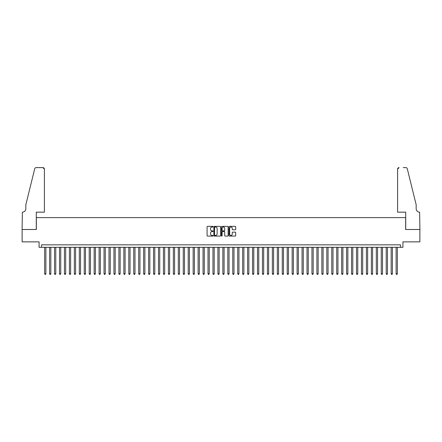 <?xml version="1.0" encoding="UTF-8"?>
<svg xmlns="http://www.w3.org/2000/svg" width="442" height="442" viewBox="0 0 442 442"><rect width="100%" height="100%" fill="white"/><g stroke="black" fill="none" stroke-linecap="round" stroke-linejoin="round"><path stroke-width="0.66" d="M213.077 226.702A0.343 0.343 0 0 0 212.74 226.365L207.58 226.365A0.486 0.486 0 0 0 207.094 226.851L207.094 235.597A0.486 0.486 0 0 0 207.58 236.083L212.74 236.083A0.343 0.343 0 0 0 213.077 235.741A0.343 0.343 0 0 0 212.74 235.404L212.072 235.404A1.553 1.553 0 0 1 210.519 233.846L210.519 233.116A1.553 1.553 0 0 1 212.072 231.564L212.74 231.564A0.343 0.343 0 0 0 213.077 231.221A0.343 0.343 0 0 0 212.74 230.884L212.072 230.884A1.553 1.553 0 0 1 210.519 229.326L210.519 228.597A1.553 1.553 0 0 1 212.072 227.044L212.74 227.044A0.343 0.343 0 0 0 213.077 226.702M235.199 229.79A0.486 0.486 0 0 0 235.685 229.304L235.685 226.851A0.486 0.486 0 0 0 235.199 226.365L229.464 226.365A0.486 0.486 0 0 0 228.984 226.851L228.984 235.597A0.486 0.486 0 0 0 229.464 236.083L235.199 236.083A0.486 0.486 0 0 0 235.685 235.597L235.685 232.63A0.486 0.486 0 0 0 235.199 232.144L232.746 232.144A0.486 0.486 0 0 0 232.26 232.63L232.26 234.1A1.298 1.298 0 0 1 230.962 235.404A1.298 1.298 0 0 1 229.663 234.1L229.663 228.343A1.298 1.298 0 0 1 230.962 227.044A1.298 1.298 0 0 1 232.26 228.343L232.26 229.304A0.486 0.486 0 0 0 232.746 229.79L235.199 229.79M400.446 247.31L402.922 247.31L402.922 241.868L419.878 241.868L419.878 229.492L405.646 229.492L405.646 217.608L36.354 217.608L36.354 229.492L22.122 229.492L22.122 241.868L39.078 241.868L39.078 247.31L400.446 247.31L400.446 244.835L41.554 244.835L41.554 247.31M220.575 226.851A0.486 0.486 0 0 0 220.088 226.365L214.353 226.365A0.486 0.486 0 0 0 213.867 226.851L213.867 235.597A0.486 0.486 0 0 0 214.353 236.083L220.088 236.083A0.486 0.486 0 0 0 220.575 235.597L220.575 226.851M221.912 226.365L227.647 226.365A0.486 0.486 0 0 1 228.133 226.851L228.133 235.597A0.486 0.486 0 0 1 227.647 236.083L225.193 236.083A0.486 0.486 0 0 1 224.707 235.597L224.707 232.05A0.486 0.486 0 0 0 224.221 231.564L222.591 231.564A0.486 0.486 0 0 0 222.105 232.05L222.105 235.741A0.343 0.343 0 0 1 221.768 236.083A0.343 0.343 0 0 1 221.425 235.741L221.425 226.851A0.486 0.486 0 0 1 221.912 226.365M214.889 227.044A0.343 0.343 0 0 0 214.552 227.381L214.552 235.061A0.343 0.343 0 0 0 214.889 235.404L215.597 235.404A1.553 1.553 0 0 0 217.149 233.846L217.149 228.597A1.553 1.553 0 0 0 215.597 227.044L214.889 227.044M224.707 228.365A1.298 1.298 0 0 0 223.403 227.066A1.298 1.298 0 0 0 222.105 228.365L222.105 230.398A0.486 0.486 0 0 0 222.591 230.884L224.221 230.884A0.486 0.486 0 0 0 224.707 230.398L224.707 228.365M44.648 247.31L44.648 273.747L45.885 273.747L45.885 247.31M45.885 273.747L45.515 274.388L45.018 274.388L44.648 273.747M44.399 212.166L44.399 169.098A1.486 1.486 0 0 0 42.918 167.612L36.161 167.612A1.486 1.486 0 0 0 34.719 168.739L25.835 204.74L25.835 208.701A3.464 3.464 0 0 1 22.371 212.166L22.1 229.492L36.283 229.492L36.283 212.166L44.399 212.166L44.399 169.098L42.918 167.612L38.808 167.612M34.719 168.739C35.095 167.927 35.095 167.927 34.719 168.739C35.095 167.927 35.095 167.927 34.719 168.739M25.835 208.701A3.464 3.464 0 0 1 22.371 212.166M397.601 212.166L397.601 169.098L397.601 212.166L405.717 212.166L405.717 229.492L419.9 229.492L419.629 212.166A3.464 3.464 0 0 1 416.165 208.701A3.464 3.464 0 0 0 419.629 212.166M413.441 193.701L407.281 168.739L416.165 204.74L416.165 208.701M403.192 167.612L405.839 167.612A1.486 1.486 0 0 1 407.281 168.739C406.905 167.927 406.905 167.927 407.281 168.739C406.905 167.927 406.905 167.927 407.281 168.739M399.082 167.612A1.486 1.486 0 0 0 397.601 169.098L399.082 167.612M49.598 247.31L49.598 273.747L50.836 273.747L50.836 247.31M50.836 273.747L50.465 274.388L49.968 274.388L49.598 273.747M54.548 247.31L54.548 273.747L55.786 273.747L55.786 247.31M55.786 273.747L55.416 274.388L54.919 274.388L54.548 273.747M59.499 247.31L59.499 273.747L60.736 273.747L60.736 247.31M60.736 273.747L60.366 274.388L59.869 274.388L59.499 273.747M64.449 247.31L64.449 273.747L65.687 273.747L65.687 247.31M65.687 273.747L65.317 274.388L64.819 274.388L64.449 273.747M69.4 247.31L69.4 273.747L70.637 273.747L70.637 247.31M70.637 273.747L70.267 274.388L69.77 274.388L69.4 273.747M74.35 247.31L74.35 273.747L75.588 273.747L75.588 247.31M75.588 273.747L75.217 274.388L74.72 274.388L74.35 273.747M79.3 247.31L79.3 273.747L80.538 273.747L80.538 247.31M80.538 273.747L80.168 274.388L79.67 274.388L79.3 273.747M84.251 247.31L84.251 273.747L85.488 273.747L85.488 247.31M85.488 273.747L85.118 274.388L84.621 274.388L84.251 273.747M89.201 247.31L89.201 273.747L90.439 273.747L90.439 247.31M90.439 273.747L90.069 274.388L89.571 274.388L89.201 273.747M94.152 247.31L94.152 273.747L95.389 273.747L95.389 247.31M95.389 273.747L95.019 274.388L94.522 274.388L94.152 273.747M99.102 247.31L99.102 273.747L100.34 273.747L100.34 247.31M100.34 273.747L99.969 274.388L99.472 274.388L99.102 273.747M104.052 247.31L104.052 273.747L105.29 273.747L105.29 247.31M105.29 273.747L104.92 274.388L104.422 274.388L104.052 273.747M109.003 247.31L109.003 273.747L110.24 273.747L110.24 247.31M110.24 273.747L109.87 274.388L109.373 274.388L109.003 273.747M113.953 247.31L113.953 273.747L115.191 273.747L115.191 247.31M115.191 273.747L114.815 274.388L114.323 274.388L113.953 273.747M118.904 247.31L118.904 273.747L120.141 273.747L120.141 247.31M120.141 273.747L119.765 274.388L119.274 274.388L118.904 273.747M123.854 247.31L123.854 273.747L125.092 273.747L125.092 247.31M125.092 273.747L124.716 274.388L124.224 274.388L123.854 273.747M128.804 247.31L128.804 273.747L130.042 273.747L130.042 247.31M130.042 273.747L129.666 274.388L129.174 274.388L128.804 273.747M133.755 247.31L133.755 273.747L134.992 273.747L134.992 247.31M134.992 273.747L134.617 274.388L134.125 274.388L133.755 273.747M138.705 247.31L138.705 273.747L139.943 273.747L139.943 247.31M139.943 273.747L139.567 274.388L139.075 274.388L138.705 273.747M143.65 247.31L143.65 273.747L144.888 273.747L144.888 247.31M144.888 273.747L144.517 274.388L144.026 274.388L143.65 273.747M148.6 247.31L148.6 273.747L149.838 273.747L149.838 247.31M149.838 273.747L149.468 274.388L148.976 274.388L148.6 273.747M153.551 247.31L153.551 273.747L154.788 273.747L154.788 247.31M154.788 273.747L154.418 274.388L153.927 274.388L153.551 273.747M158.501 247.31L158.501 273.747L159.739 273.747L159.739 247.31M159.739 273.747L159.369 274.388L158.877 274.388L158.501 273.747M163.452 247.31L163.452 273.747L164.689 273.747L164.689 247.31M164.689 273.747L164.319 274.388L163.827 274.388L163.452 273.747M168.402 247.31L168.402 273.747L169.64 273.747L169.64 247.31M169.64 273.747L169.269 274.388L168.778 274.388L168.402 273.747M173.352 247.31L173.352 273.747L174.59 273.747L174.59 247.31M174.59 273.747L174.22 274.388L173.728 274.388L173.352 273.747M178.303 247.31L178.303 273.747L179.54 273.747L179.54 247.31M179.54 273.747L179.17 274.388L178.673 274.388L178.303 273.747M183.253 247.31L183.253 273.747L184.491 273.747L184.491 247.31M184.491 273.747L184.121 274.388L183.623 274.388L183.253 273.747M188.204 247.31L188.204 273.747L189.441 273.747L189.441 247.31M189.441 273.747L189.071 274.388L188.574 274.388L188.204 273.747M193.154 247.31L193.154 273.747L194.392 273.747L194.392 247.31M194.392 273.747L194.021 274.388L193.524 274.388L193.154 273.747M198.104 247.31L198.104 273.747L199.342 273.747L199.342 247.31M199.342 273.747L198.972 274.388L198.475 274.388L198.104 273.747M203.055 247.31L203.055 273.747L204.292 273.747L204.292 247.31M204.292 273.747L203.922 274.388L203.425 274.388L203.055 273.747M208.005 247.31L208.005 273.747L209.243 273.747L209.243 247.31M209.243 273.747L208.873 274.388L208.375 274.388L208.005 273.747M212.956 247.31L212.956 273.747L214.193 273.747L214.193 247.31M214.193 273.747L213.823 274.388L213.326 274.388L212.956 273.747M217.906 247.31L217.906 273.747L219.144 273.747L219.144 247.31M219.144 273.747L218.773 274.388L218.276 274.388L217.906 273.747M222.856 247.31L222.856 273.747L224.094 273.747L224.094 247.31M224.094 273.747L223.724 274.388L223.227 274.388L222.856 273.747M227.807 247.31L227.807 273.747L229.044 273.747L229.044 247.31M229.044 273.747L228.674 274.388L228.177 274.388L227.807 273.747M232.757 247.31L232.757 273.747L233.995 273.747L233.995 247.31M233.995 273.747L233.625 274.388L233.127 274.388L232.757 273.747M237.708 247.31L237.708 273.747L238.945 273.747L238.945 247.31M238.945 273.747L238.575 274.388L238.078 274.388L237.708 273.747M242.658 247.31L242.658 273.747L243.896 273.747L243.896 247.31M243.896 273.747L243.525 274.388L243.028 274.388L242.658 273.747M247.608 247.31L247.608 273.747L248.846 273.747L248.846 247.31M248.846 273.747L248.476 274.388L247.979 274.388L247.608 273.747M252.559 247.31L252.559 273.747L253.796 273.747L253.796 247.31M253.796 273.747L253.426 274.388L252.929 274.388L252.559 273.747M257.509 247.31L257.509 273.747L258.747 273.747L258.747 247.31M258.747 273.747L258.377 274.388L257.879 274.388L257.509 273.747M262.46 247.31L262.46 273.747L263.697 273.747L263.697 247.31M263.697 273.747L263.327 274.388L262.83 274.388L262.46 273.747M267.41 247.31L267.41 273.747L268.648 273.747L268.648 247.31M268.648 273.747L268.272 274.388L267.78 274.388L267.41 273.747M272.36 247.31L272.36 273.747L273.598 273.747L273.598 247.31M273.598 273.747L273.222 274.388L272.731 274.388L272.36 273.747M277.311 247.31L277.311 273.747L278.548 273.747L278.548 247.31M278.548 273.747L278.173 274.388L277.681 274.388L277.311 273.747M282.261 247.31L282.261 273.747L283.499 273.747L283.499 247.31M283.499 273.747L283.123 274.388L282.631 274.388L282.261 273.747M287.212 247.31L287.212 273.747L288.449 273.747L288.449 247.31M288.449 273.747L288.073 274.388L287.582 274.388L287.212 273.747M292.162 247.31L292.162 273.747L293.4 273.747L293.4 247.31M293.4 273.747L293.024 274.388L292.532 274.388L292.162 273.747M297.112 247.31L297.112 273.747L298.35 273.747L298.35 247.31M298.35 273.747L297.974 274.388L297.483 274.388L297.112 273.747M302.057 247.31L302.057 273.747L303.295 273.747L303.295 247.31M303.295 273.747L302.925 274.388L302.433 274.388L302.057 273.747M307.008 247.31L307.008 273.747L308.245 273.747L308.245 247.31M308.245 273.747L307.875 274.388L307.383 274.388L307.008 273.747M311.958 247.31L311.958 273.747L313.196 273.747L313.196 247.31M313.196 273.747L312.826 274.388L312.334 274.388L311.958 273.747M316.908 247.31L316.908 273.747L318.146 273.747L318.146 247.31M318.146 273.747L317.776 274.388L317.284 274.388L316.908 273.747M321.859 247.31L321.859 273.747L323.096 273.747L323.096 247.31M323.096 273.747L322.726 274.388L322.235 274.388L321.859 273.747M326.809 247.31L326.809 273.747L328.047 273.747L328.047 247.31M328.047 273.747L327.677 274.388L327.185 274.388L326.809 273.747M331.76 247.31L331.76 273.747L332.997 273.747L332.997 247.31M332.997 273.747L332.627 274.388L332.13 274.388L331.76 273.747M336.71 247.31L336.71 273.747L337.948 273.747L337.948 247.31M337.948 273.747L337.577 274.388L337.08 274.388L336.71 273.747M341.66 247.31L341.66 273.747L342.898 273.747L342.898 247.31M342.898 273.747L342.528 274.388L342.031 274.388L341.66 273.747M346.611 247.31L346.611 273.747L347.848 273.747L347.848 247.31M347.848 273.747L347.478 274.388L346.981 274.388L346.611 273.747M351.561 247.31L351.561 273.747L352.799 273.747L352.799 247.31M352.799 273.747L352.429 274.388L351.931 274.388L351.561 273.747M356.512 247.31L356.512 273.747L357.749 273.747L357.749 247.31M357.749 273.747L357.379 274.388L356.882 274.388L356.512 273.747M361.462 247.31L361.462 273.747L362.7 273.747L362.7 247.31M362.7 273.747L362.329 274.388L361.832 274.388L361.462 273.747M366.412 247.31L366.412 273.747L367.65 273.747L367.65 247.31M367.65 273.747L367.28 274.388L366.783 274.388L366.412 273.747M371.363 247.31L371.363 273.747L372.6 273.747L372.6 247.31M372.6 273.747L372.23 274.388L371.733 274.388L371.363 273.747M376.313 247.31L376.313 273.747L377.551 273.747L377.551 247.31M377.551 273.747L377.181 274.388L376.683 274.388L376.313 273.747M381.264 247.31L381.264 273.747L382.501 273.747L382.501 247.31M382.501 273.747L382.131 274.388L381.634 274.388L381.264 273.747M386.214 247.31L386.214 273.747L387.452 273.747L387.452 247.31M387.452 273.747L387.082 274.388L386.584 274.388L386.214 273.747M391.164 247.31L391.164 273.747L392.402 273.747L392.402 247.31M392.402 273.747L392.032 274.388L391.535 274.388L391.164 273.747M396.115 247.31L396.115 273.747L397.352 273.747L397.352 247.31M397.352 273.747L396.982 274.388L396.485 274.388L396.115 273.747"/></g></svg>
